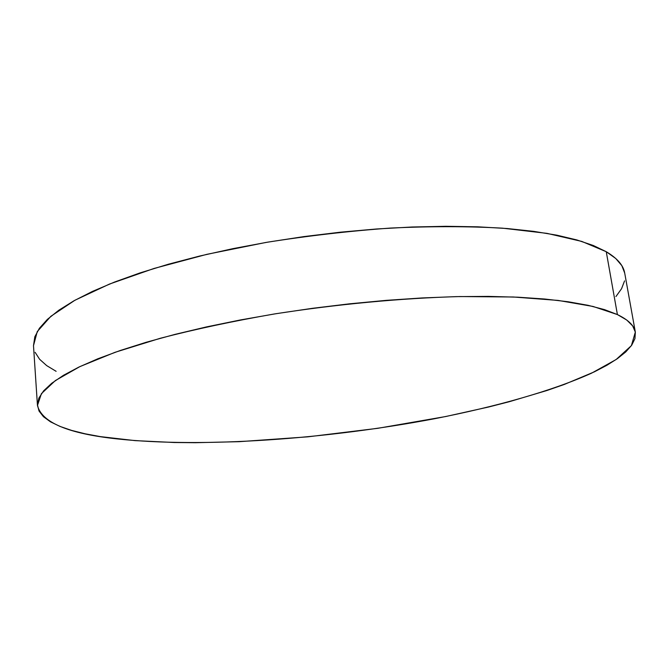 <?xml version="1.0" encoding="UTF-8"?>
<svg xmlns="http://www.w3.org/2000/svg" width="669" height="669" viewBox="0 0 669 669"><rect width="100%" height="100%" fill="white"/><g stroke="black" fill="none" stroke-linecap="round" stroke-linejoin="round"><path stroke-width="1" d="M33.492 345.689L34.813 336.8L39.396 328.287L47.365 319.389L58.855 310.199L73.908 300.816L92.531 291.375L114.625 282.025L140.03 272.91L168.463 264.205L199.563 256.068L232.862 248.659L267.834 242.128L303.877 236.6L340.345 232.193L376.597 228.982L411.97 227.008L445.872 226.298L477.741 226.816L507.11 228.522L533.603 231.349L556.917 235.187L576.854 239.945L593.311 245.498L606.256 251.711L615.731 258.477L621.844 265.668L624.704 273.069C623.433 265.401 617.286 258.284 606.256 251.711L617.403 314.572C628.316 319.849 634.296 325.678 635.333 332.075L631.402 345.63L616.157 359.504L591.605 373.151C552.151 390.964 496.197 406.652 434.775 418.685C326.84 439.157 203.016 448.155 117.033 438.889C68.33 433.654 41.804 422.515 37.456 405.481L41.411 393.665L55.343 380.577L79.879 366.612L115.076 352.295L160.292 338.271C194.955 329.273 232.862 321.195 273.997 314.029C336.942 304.186 401.793 298.131 459.971 296.551L513.332 296.994L558.147 300.423L593.035 306.452L617.403 314.572L606.256 251.711L581.787 241.417L546.983 233.364L502.444 228.162C468.342 226.231 431.045 226.197 390.562 228.062C349.042 231.056 307.506 235.856 265.961 242.446L206.897 254.329L153.995 268.47L109.515 284.049L74.92 300.247L50.852 316.312L37.247 331.607L33.492 345.656L37.456 405.456M617.403 314.572L604.542 309.63L588.101 305.323L568.123 301.752L544.7 299.018L518.032 297.203L488.412 296.392L456.225 296.626L421.955 297.956L386.147 300.364L349.427 303.835L312.456 308.317L275.896 313.719L240.405 319.958L206.587 326.89L174.994 334.383L146.101 342.302L120.278 350.489L97.799 358.801L78.842 367.105L63.505 375.284L51.781 383.228L43.619 390.847L38.894 398.055L37.431 404.804L39.028 411.034L43.477 416.728L50.543 421.863L59.984 426.412L71.575 430.393L85.088 433.788L100.308 436.614L135.063 440.62L174.375 442.51L195.34 442.711L239.184 441.682L307.941 436.824L377.692 428.327L445.705 416.536L488.654 407.003L509.05 401.776L546.991 390.487L564.226 384.474L594.365 371.839L606.875 365.291L617.412 358.634L625.758 351.936L631.678 345.237L634.948 338.623L635.349 332.167L632.682 325.937L626.753 320.041L617.403 314.572M615.923 296.568L621.56 288.715L624.562 280.888M35.131 352.346L39.622 359.286L46.696 365.617L56.121 371.32M624.704 273.061L635.333 332.075"/></g></svg>
